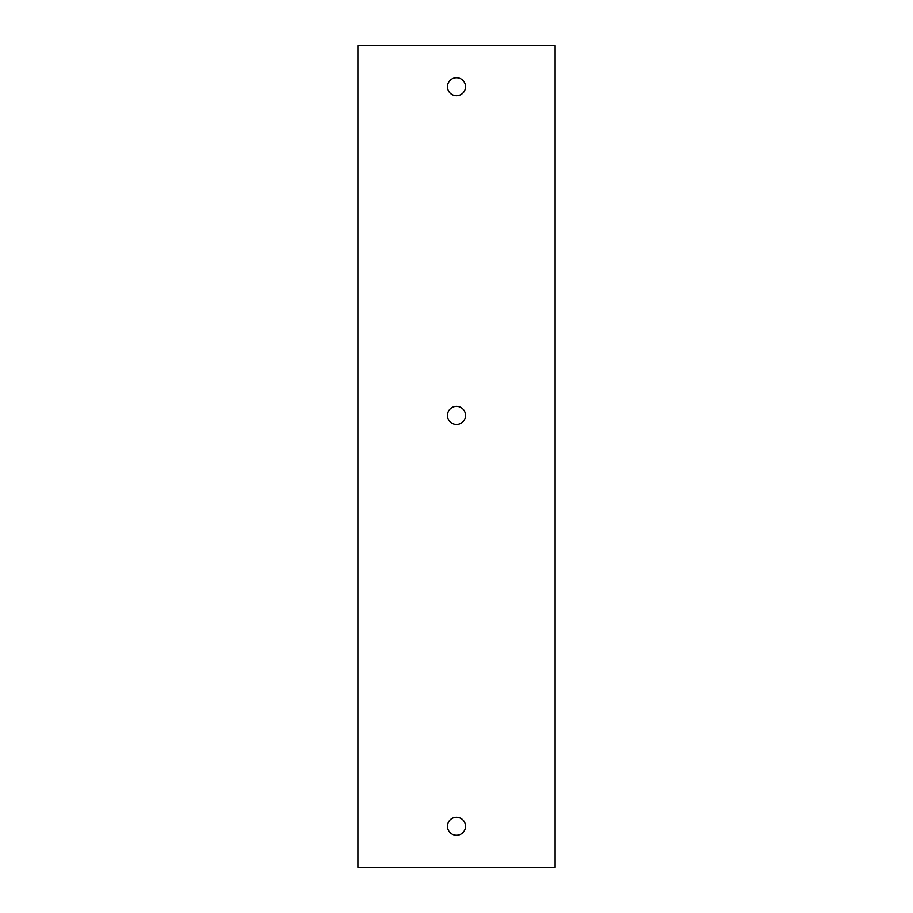 <?xml version="1.0" encoding="UTF-8"?>
<svg xmlns="http://www.w3.org/2000/svg" width="913" height="913" viewBox="0 0 913 913"><rect width="100%" height="100%" fill="white"/><g stroke="black" fill="none" stroke-linecap="round" stroke-linejoin="round"><path stroke-width="1.37" d="M555.104 867.35L357.896 867.35L357.896 45.65L555.104 45.65L555.104 867.35M465.539 415.415A9.039 9.039 0 0 1 451.981 423.244A9.039 9.039 0 0 1 451.981 407.586A9.039 9.039 0 0 1 465.539 415.415M465.539 826.265A9.039 9.039 0 0 1 451.981 834.094A9.039 9.039 0 0 1 451.981 818.436A9.039 9.039 0 0 1 465.539 826.265M465.539 86.735A9.039 9.039 0 0 1 451.981 94.564A9.039 9.039 0 0 1 451.981 78.906A9.039 9.039 0 0 1 465.539 86.735"/></g></svg>
